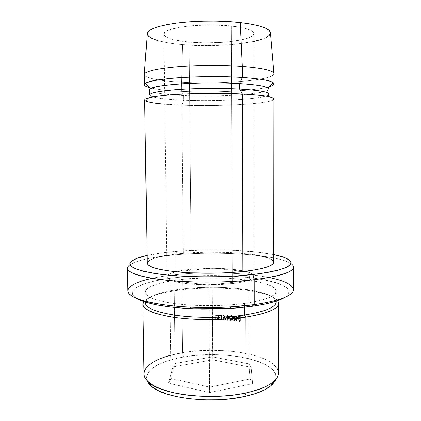 <?xml version="1.0" encoding="UTF-8"?>
<svg xmlns="http://www.w3.org/2000/svg" width="421" height="421" viewBox="0 0 421 421"><rect width="100%" height="100%" fill="white"/><g stroke="black" fill="none" stroke-linecap="round" stroke-linejoin="round"><path stroke-width="0.32" stroke-dasharray="2.1 1.58" d="M232.339 283.575C238.812 282.812 243.97 281.823 247.801 280.612L249.858 279.881C252.732 278.707 254.168 277.507 254.168 276.271C254.1 274.834 252.295 273.518 248.753 272.319L246.653 271.687C238.428 269.582 227.508 268.456 213.894 268.309L191.302 269.282L189.145 42.095C216.452 44.805 254.316 40.316 253.868 33.612C253.5 30.312 245.969 27.775 231.282 26.002L232.339 283.575L222.156 284.449L211.179 284.817L247.801 280.612L241.065 282.259L232.339 283.575L231.282 26.002L245.101 28.365L249.758 29.902L252.689 31.586L253.847 33.338L253.253 35.09L251.011 36.774L247.253 38.332L242.18 39.711L228.935 41.795L221.241 42.442L204.953 42.863L189.145 42.095L175.82 40.216L170.689 38.911L166.869 37.411L164.548 35.764L163.88 34.022L164.953 32.254L167.811 30.528L172.389 28.917L186.093 26.344L194.676 25.513L213.4 24.976L231.282 26.002C202.233 22.566 161.775 27.965 163.869 34.238C164.953 37.953 173.384 40.574 189.145 42.095L191.302 269.282L210.021 268.309L176.167 271.719L183.077 270.335L191.302 269.282C185.387 269.877 180.341 270.687 176.167 271.719L173.852 272.35L170.021 279.881L167.347 277.965L167.19 275.997L169.437 274.092L173.852 272.35C169.337 273.724 167.037 275.229 166.953 276.876C166.969 277.907 167.99 278.907 170.021 279.881L171.794 280.607L206.722 284.817L195.897 284.443L186.071 283.565L177.878 282.254L171.794 280.607C179.23 283.138 190.871 284.538 206.722 284.817L232.339 283.575M170.7 355.256L182.482 352.735L183.461 357.034C160.001 360.95 143.151 370.533 147.076 380.679L146.513 377.569L147.818 373.169L151.439 369.012L157.122 365.223L164.564 361.913L173.447 359.16L183.461 357.034L194.27 355.566L205.564 354.792L217.01 354.724L228.298 355.361L239.112 356.698L249.121 358.708L258.005 361.355L265.44 364.575L271.113 368.301L274.724 372.417L276.018 376.806L275.497 379.784C282.275 361.16 224.456 349.214 183.461 357.034L182.482 352.735C160.485 356.366 143.845 364.612 144.024 373.953M145.413 302.115C147.229 297.147 156.265 293.248 172.505 290.411L182.735 288.953L181.804 289.806L171.215 291.321C157.496 293.711 148.55 296.947 144.387 301.041M151.981 278.334C159.138 276.792 167.179 275.56 176.099 274.639L177.709 277.397C144.761 280.67 122.079 289.89 136.872 298.557L133.362 295.742L132.252 292.421L134.173 289.174L138.835 286.122L145.903 283.359L154.991 280.949L165.721 278.949L177.709 277.397L190.581 276.318L203.98 275.734L230.95 276.06L243.812 276.976L255.789 278.37L266.498 280.239L275.566 282.533L282.596 285.212L287.227 288.206L289.101 291.427L287.938 294.768L284.554 297.526C308.619 282.149 231.292 270.913 177.709 277.397L176.099 274.639C149.002 277.376 127.784 283.612 127.895 290.811M127.489 268.298C127.405 262.309 148.697 257.099 175.873 254.794L176.741 251.353L164.453 252.611L147.071 255.473C155.312 253.695 165.206 252.316 176.741 251.353L175.873 254.794C153.26 256.768 138.03 260.031 130.184 264.583L130.031 264.688M143.908 301.625C149.034 296.142 161.669 292.206 181.804 289.806L182.482 352.735L181.804 289.806C218.878 285.238 269.687 290.185 277.56 300.689C273.734 296.389 264.588 293.084 250.111 290.774C230.219 287.601 203.627 287.259 181.804 289.806L182.735 288.953C161.348 291.379 145.213 296.784 145.345 302.852M182.635 279.323L182.735 288.953L182.635 279.323L172.51 280.66L163.511 282.375L155.975 284.433L150.213 286.785L146.529 289.353L145.182 292.069L146.371 294.826L150.208 297.51L156.68 300.005L165.632 302.173L176.746 303.904L189.545 305.093L203.417 305.662L217.668 305.572L231.555 304.83L244.385 303.483C224.235 306.209 197.27 306.393 177.094 303.946C156.365 301.099 145.724 297.194 145.177 292.227C145.05 286.606 161.217 281.581 182.635 279.323C221.709 274.766 276.271 280.665 276.155 291.316C275.802 296.3 265.214 300.357 244.385 303.483L255.531 301.61L264.525 299.326L271.04 296.747L274.924 294.011L276.155 291.237L274.85 288.543L271.198 286.017L265.462 283.738L257.947 281.775L248.969 280.17L227.935 278.17L204.969 277.886L182.635 279.323M244.39 307.283L244.385 303.483L244.39 307.283M290.916 263.562L290.764 263.462C276.986 254.526 218.925 250.89 175.873 254.794L176.099 274.639L175.873 254.794C224.672 250.221 293.079 255.952 293.511 267.14M144.692 99.924C144.687 102.361 160.638 104.376 181.746 105.145L183.309 253.353C162.622 255.1 147.076 258.92 147.187 263.157L147.187 263.078M145.787 101.019L150.565 95.983C155.054 98.025 166.085 99.419 183.656 100.172L181.746 105.145L164.758 104.166M149.56 89.878C149.555 92.494 164.122 94.693 183.609 95.556L183.656 100.172C164.185 99.388 149.623 97.356 149.634 94.936M144.303 74.58C144.319 78.074 160.333 81.016 181.504 82.184L181.604 91.383C166.942 90.662 156.18 89.399 149.318 87.594C156.18 89.399 166.942 90.662 181.604 91.383L183.609 95.556C161.227 94.583 145.603 91.794 150.434 88.747M147.229 33.885C147.429 38.764 162.495 42.926 182.493 44.637L181.504 82.184C160.559 81.027 144.656 78.143 144.308 74.691M248.753 272.319L252.574 274.066L254.142 275.976L253.263 277.955L249.858 279.881L248.753 272.319L246.653 271.687L213.894 268.309L232.308 269.261L248.69 271.898L249.932 280.365L247.801 280.612L249.858 279.881L249.932 280.365L208.9 285.08L206.722 284.817L211.179 284.817L208.9 285.08L169.774 280.365L170.021 279.881L171.794 280.607L169.774 280.365L170.984 378.511L209.637 387.131L208.9 285.08L209.637 387.131L250.111 378.963L249.932 280.365L250.111 378.963L248.874 363.849L248.753 272.319M157.312 40.437L164.416 42.163L172.91 43.579L182.493 44.637L203.643 45.636L225.388 45.084L235.702 44.237L253.879 41.447M260.704 39.653L266.035 37.564M273.987 73.786C273.482 80.358 219.983 84.568 181.504 82.184L182.493 44.637C219.257 48.173 270.356 42.316 270.503 33.027M268.061 87.926C276.834 93.325 222.399 97.556 183.609 95.556L181.604 91.383C213.126 92.994 255.073 90.983 269.161 86.758C255.073 90.983 213.126 92.994 181.604 91.383L181.504 82.184C220.215 84.584 274.097 80.3 273.992 73.675M268.945 94.099C269.172 98.703 219.42 101.814 183.656 100.172L183.609 95.556C219.399 97.351 269.172 94.02 268.951 89.047M272.882 100.13C265.151 104.203 216.989 106.56 181.746 105.145L183.656 100.172C216.415 101.64 261.273 99.256 268.035 95.167L272.882 100.13M273.745 262.257L273.745 262.272C273.903 254.237 221.136 249.832 183.309 253.353L181.746 105.145C220.336 106.739 274.071 103.634 273.96 99.019M293.421 289.659C293.005 276.208 224.772 269.214 176.099 274.639C206.685 271.461 244.517 272.503 269.161 277.518M176.741 251.353L203.648 249.979L231.25 250.2L256.694 252.011L273.755 254.589C250.448 249.79 209.311 248.579 176.741 251.353M272.524 260.22L269.035 258.31M254.142 254.768L237.807 253L227.229 252.411L204.959 252.226L183.309 253.353L164.806 255.705M157.528 257.278L151.981 259.068M212.7 359.823L173.026 366.923L168.432 383.178L209.558 392.572L252.647 383.678L251.153 367.317L212.7 359.823L251.153 367.317L252.647 383.678L250.111 378.963L248.874 363.849L212.594 356.882L211.995 268.109L213.894 268.309L210.021 268.309L211.995 268.109L248.69 271.898L248.874 363.849L251.153 367.317L248.874 363.849L212.594 356.882L175.147 363.491L174.068 271.929L176.167 271.719L173.852 272.35L174.068 271.929L211.995 268.109L212.7 359.823L212.594 356.882L175.147 363.491L170.984 378.511L169.774 280.365L174.068 271.929L175.147 363.491L173.026 366.923L212.7 359.823M276.139 301.936C276.255 290.458 221.762 284.064 182.735 288.953C203.832 286.501 229.603 286.833 248.806 289.88C265.088 292.49 274.171 296.263 276.065 301.199M278.449 373.011C278.534 355.366 222.535 345.399 182.482 352.735C206.074 348.804 234.892 349.877 255.11 355.661C275.218 361.418 284.759 372.08 273.371 381.826M225.682 319.723L227.377 316.571L227.819 319.86L228.224 319.886L227.614 315.324L225.73 318.918L223.798 315.113L223.219 319.597L223.63 319.613L224.046 316.387L225.772 319.728L225.293 320.281L227.377 316.571L225.293 320.281L225.682 319.723L224.046 316.387L223.619 316.934L225.209 320.276L225.682 319.723M222.272 315.045L219.709 314.95L219.715 315.413L221.867 315.492L221.872 316.876L219.72 316.803L219.725 317.266L221.878 317.339L221.888 319.076L219.736 318.997L219.736 319.46L222.293 319.555L222.272 315.045L222.293 319.555L221.93 320.107L219.452 320.018L219.736 318.997L221.888 319.076L221.878 317.339L221.525 317.892L219.441 317.813L219.72 316.803L221.872 316.876L221.867 315.492L221.514 316.034L219.43 315.96L219.709 314.95L219.43 315.96L219.715 315.413L221.867 315.492L221.52 317.423L221.872 316.876L221.52 317.423L219.436 317.35L219.72 316.803L219.441 317.813L219.725 317.266L221.878 317.339L221.525 317.892L221.53 319.628L221.888 319.076L221.53 319.628L219.452 319.555L219.736 318.997L219.452 320.018L219.736 319.46L222.293 319.555L221.93 320.107L221.904 315.582L222.272 315.045L221.904 315.582L219.425 315.497L219.709 314.95L222.272 315.045M236.934 316.134L235.102 316.003L234.471 316.35L234.413 317.744L235.771 318.455L234.192 320.386L234.676 320.434L236.56 318.539L236.57 320.639L236.949 320.681L236.934 316.134L236.949 320.681L235.734 321.16L236.57 320.639L236.56 318.539L235.423 319.023L236.249 318.508L234.676 320.434L233.439 320.918L235.771 318.455L234.234 317.071L234.429 316.408L235.102 316.003L236.081 316.045L235.26 316.555L234.318 316.518L235.102 316.003L233.676 316.908L233.476 317.592L234.234 317.071L233.476 317.592L234.96 318.976L235.771 318.455L233.439 320.918L234.676 320.434L233.902 320.965L235.423 319.023L236.249 318.508L235.723 319.06L235.734 321.16L236.949 320.681L236.102 321.202L236.086 316.645L236.934 316.134L236.086 316.645L235.26 316.555L236.081 316.045L236.934 316.134M228.935 317.192L229.066 318.597L230.329 319.986L232.108 320.139L233.35 318.971L233.35 317.145L232.86 316.318L231.234 315.476L229.571 316.024L228.935 317.192M214.678 315.682L215.042 315.955L216.699 315.229L218.131 315.792L218.731 317.181L218.131 318.55L216.694 319.039L215.057 318.265L214.699 318.529L216.115 319.434L217.725 319.339L219.004 318.018L219.094 316.692L218.41 315.461L216.673 314.766L214.678 315.682L216.673 314.766C218.215 314.845 219.041 315.639 219.141 317.166L218.573 318.755L216.694 319.502L214.699 318.529L215.057 318.265L216.694 319.039L218.673 317.66L218.731 317.181C218.604 315.987 217.925 315.334 216.699 315.229L215.042 315.955L214.91 316.503L216.515 315.771L216.699 315.229L216.515 315.771C217.699 315.876 218.357 316.529 218.478 317.734L218.425 318.218L216.51 319.597L216.694 319.039L216.51 319.597L214.926 318.823L215.057 318.265L214.578 319.086L214.699 318.529L214.578 319.086L216.51 320.06L216.694 319.502L216.51 320.06L218.325 319.313L218.873 317.713C218.725 316.245 217.931 315.445 216.483 315.308L216.673 314.766L216.483 315.308L214.563 316.229L214.678 315.682L214.91 316.503L215.042 315.955L214.678 315.682M240.402 316.55L238.623 316.397L238.023 316.745L237.812 317.455L238.665 318.708L240.033 318.955L240.038 321.06L240.417 321.107L240.402 316.55L240.417 321.107L239.091 321.57L240.038 321.06L240.033 318.955L238.791 319.423L239.733 318.918L238.665 318.708L237.812 317.455L238.039 316.724L239.581 316.445L237.718 316.902L238.623 316.397L237.155 317.229L236.939 317.966L237.812 317.455L236.939 317.966L237.76 319.218L238.665 318.708L237.76 319.218L238.791 319.423L240.033 318.955L239.081 319.46L239.091 321.57L240.417 321.107L239.454 321.618L239.438 317.045L240.402 316.55L239.438 317.045L238.644 316.945L239.581 316.445L240.402 316.55M238.644 316.945L239.438 317.045L239.454 321.618L239.091 321.57L239.081 319.46L237.76 319.218L236.939 317.966L237.718 316.902L238.644 316.945M237.665 318.708L239.081 318.992L239.075 317.471L237.649 317.408L237.302 318.008L237.665 318.708M237.302 318.008L238.197 317.502L239.296 318.408L238.37 318.913L237.302 318.008L237.455 317.56L239.26 316.871L240.028 316.971L239.075 317.471L239.081 318.992L238.37 318.913L240.033 318.487L239.081 318.992L240.033 318.487L240.028 316.971L239.075 317.471L238.333 317.376L239.26 316.871L238.318 317.081L237.302 318.008M214.91 316.503L214.563 316.229L216.483 315.308L218.167 316.003L218.873 317.713L218.325 319.313L216.51 320.06L215.236 319.702L214.578 319.086L214.926 318.823L216.062 319.544L217.257 319.492L218.341 318.492L218.478 317.734L217.894 316.339L216.515 315.771L214.91 316.503M228.898 317.671L228.314 318.208C228.445 319.671 229.198 320.523 230.561 320.77L231.218 320.234C229.792 319.992 229.019 319.134 228.898 317.671L229.161 316.545L231.234 315.476C232.629 315.734 233.387 316.603 233.518 318.076L233.181 319.36L230.561 320.77L232.434 319.871L232.781 318.602L233.518 318.076L232.781 318.602C232.666 317.129 231.929 316.26 230.576 315.997L228.582 317.066L228.314 318.208L228.898 317.671M230.134 316.003L232.15 316.845L232.618 317.671L232.624 319.502L231.061 320.76L229.703 320.528L228.366 318.744L228.471 317.297L228.966 316.555L230.134 316.003M232.271 319.297L232.403 318.565L231.871 317.15L230.561 316.466L229.245 316.908L228.698 318.234L229.24 319.65L229.855 320.107L231.271 320.234L232.271 319.297M233.123 318.039L232.403 318.565L232.134 319.555L230.576 320.307L232.855 319.034L233.123 318.039C233.002 316.834 232.366 316.129 231.218 315.939L229.524 316.803L229.292 317.697C229.424 318.897 230.066 319.586 231.234 319.771L230.576 320.307C229.445 320.134 228.819 319.439 228.698 318.234L229.292 317.697L228.698 318.234L228.919 317.323L230.561 316.466C231.676 316.66 232.292 317.36 232.403 318.565L233.123 318.039L232.987 318.765L231.955 319.697L229.871 319.123L229.292 317.697L229.861 316.376L230.492 316.018L231.945 316.145L232.566 316.608L233.123 318.039M235.26 316.555L236.086 316.645L236.102 321.202L235.734 321.16L235.723 319.06L235.423 319.023L233.902 320.965L233.439 320.918L234.96 318.976L233.629 318.239L233.702 316.871L235.26 316.555M234.234 318.318L235.723 318.592L235.718 317.071L234.223 317.024L233.855 317.629L234.234 318.318M233.855 317.629L234.623 317.108L235.776 317.997L234.965 318.518L233.855 317.629L233.976 317.224L235.749 316.476L236.555 316.56L235.718 317.071L235.723 318.592L234.965 318.518L235.776 317.997L236.56 318.076L235.723 318.592L236.56 318.076L236.555 316.56L235.718 317.071L234.939 316.987L235.749 316.476L234.75 316.713L233.855 317.629M219.425 315.497L221.904 315.582L221.93 320.107L219.452 320.018L219.452 319.555L221.53 319.628L221.525 317.892L219.441 317.813L219.436 317.35L221.52 317.423L221.514 316.034L219.43 315.96L219.425 315.497M223.619 316.934L224.046 316.387L223.63 319.613L223.219 320.171L223.619 316.934L223.219 320.171L222.825 320.149L223.63 319.613L222.825 320.149L223.219 319.597L223.798 315.113L223.383 315.65L222.825 320.149L223.383 315.65L223.798 315.113L223.383 315.65L223.856 315.113L225.73 318.918L225.251 319.465L223.435 315.65L225.251 319.465L227.614 315.324L227.019 315.855L227.614 315.324L228.224 319.886L227.661 320.434L227.072 315.861L227.661 320.434L227.272 320.407L227.819 319.86L228.224 319.886L227.272 320.407L227.819 319.86L227.377 316.571L226.845 317.108L227.272 320.407L226.845 317.108L225.293 320.281L223.619 316.934M240.028 316.971L240.033 318.487L238.297 317.897L238.549 316.902L240.028 316.971M236.555 316.56L236.56 318.076L234.729 317.502L235.007 316.508L236.555 316.56M250.111 378.963L252.647 383.678L209.558 392.572L209.637 387.131L250.111 378.963M209.637 387.131L209.558 392.572L168.432 383.178L170.984 378.511L209.637 387.131M170.984 378.511L168.432 383.178L173.026 366.923L175.147 363.491L170.984 378.511M253.868 33.612L254.168 276.271M171.215 291.321L172.505 290.411M130.184 264.583L132.436 260.536M145.177 292.227L145.334 302.089M276.155 291.316L276.139 301.173M290.764 263.462L288.453 259.447M250.111 290.774L248.806 289.88M166.953 276.876L163.869 34.238M237.155 317.229L238.028 316.739M238.344 317.06L237.455 317.56M218.425 318.218L218.678 317.65M218.799 318.387L219.062 317.813M232.434 319.871L233.176 319.313M229.156 316.56L228.582 317.066M232.134 319.555L232.866 319.002M228.919 317.323L229.508 316.813M233.676 316.908L234.429 316.403M234.744 316.718L233.976 317.224M227.193 315.682L226.845 316.208"/><path stroke-width="0.63" d="M144.387 301.041C139.498 307.141 147.85 312.34 169.437 316.639C190.745 320.344 222.593 320.57 245.796 317.129C224.93 320.207 196.928 320.407 175.999 317.629C154.507 314.398 143.477 309.977 142.919 304.372L144.024 373.953C144.624 382.157 155.575 388.657 176.878 393.451C197.612 397.582 225.319 397.382 245.975 392.951L244.622 396.508C256.873 393.761 265.677 390.146 271.035 385.647C273.282 383.731 274.771 381.779 275.492 379.784L274.792 381.294L270.956 385.715L264.514 389.862L255.631 393.524L244.622 396.508L231.955 398.634L218.241 399.771L204.169 399.855L190.46 398.871L177.809 396.898L166.821 394.045L157.959 390.483L151.539 386.415L147.718 382.047L147.076 380.679C147.829 382.663 149.344 384.599 151.618 386.483C164.322 398.35 212.184 404.034 244.622 396.508L245.975 392.951C212.21 400.687 162.269 394.83 149.229 382.694C136.683 372.559 148.287 361.007 170.7 355.256M145.334 302.089L145.345 302.852C145.898 308.204 156.528 312.419 177.225 315.497C197.375 318.15 224.298 317.96 244.412 315.034L245.796 317.129C271.282 312.75 281.87 307.272 277.56 300.689L278.586 303.425C278.239 309.04 267.309 313.608 245.796 317.129L245.975 392.951L245.796 317.129L244.412 315.034C223.788 318.039 196.028 318.144 175.736 315.297C154.939 311.993 144.829 307.598 145.413 302.115M130.031 264.688C122.6 270.277 132.047 275.145 158.37 279.291C184.608 282.854 225.246 283.049 254.242 279.676C228.687 282.628 193.86 282.923 168 280.391C141.54 277.434 128.037 273.403 127.489 268.298L127.895 290.811C128.458 296.947 141.935 301.81 168.316 305.404C194.097 308.477 228.803 308.177 254.273 304.667L251.779 306.377C267.603 304.094 278.528 301.147 284.549 297.526L275.939 301.241L265.225 304.057L251.779 306.377L236.192 308.051L219.23 308.977L201.806 309.082L184.866 308.372L169.31 306.893L155.912 304.741L145.245 302.062L136.872 298.557C146.276 303.82 164.569 307.225 191.739 308.761L229.834 308.498L251.779 306.377L254.273 304.667L231.003 306.898C217.52 307.688 204.038 307.783 190.55 307.177C159.085 305.725 135.541 300.299 129.679 294.321C123.821 288.311 133.841 282.286 151.981 278.334M269.161 277.518C285.801 280.928 293.826 285.349 293.242 290.785C291.153 296.405 278.165 301.036 254.273 304.667C280.081 300.715 293.132 295.71 293.421 289.659L293.511 267.14C293.227 272.177 280.133 276.355 254.242 279.676L252.784 274.545C224.598 277.692 185.198 277.507 159.764 274.182C134.231 270.314 125.121 265.767 132.436 260.536C135.394 258.652 140.272 256.968 147.071 255.473L136.804 258.405L131.968 260.862L129.942 263.472L131.02 266.146L135.404 268.766L143.14 271.219L154.075 273.371L167.847 275.087L183.856 276.265L201.306 276.813L219.262 276.697L236.734 275.923L252.784 274.545L254.242 279.676L254.273 304.667L254.242 279.676C287.059 275.15 299.284 269.782 290.916 263.562M142.919 304.372L143.908 301.625M276.065 301.199C276.829 306.851 266.282 311.461 244.412 315.034L244.39 307.283L244.412 315.034C265.209 311.677 275.787 307.314 276.139 301.936L276.139 301.173M164.758 104.166C154.965 103.361 148.639 102.314 145.787 101.019C141.782 98.724 150.06 96.677 170.616 94.878C190.845 93.304 220.599 92.946 242.443 94.03C222.509 93.046 195.876 93.236 175.989 94.504C155.56 95.951 145.129 97.756 144.692 99.924L147.187 263.157C147.713 266.919 157.98 269.856 177.988 271.977C197.454 273.797 223.456 273.618 242.928 271.54L242.443 94.03L239.644 89.073C219.573 87.994 192.408 88.331 173.789 89.878C154.828 91.646 147.082 93.678 150.565 95.983M145.319 83.474L150.434 88.747C154.712 84.558 204.88 81.385 239.628 83.6C221.225 82.527 196.754 82.705 178.451 84.053C159.622 85.589 149.992 87.531 149.56 89.878L149.634 94.936C150.071 92.757 159.696 90.957 178.509 89.526C196.807 88.268 221.251 88.089 239.644 89.073L239.628 83.6L242.396 77.485C204.443 74.833 149.518 78.58 145.319 83.474C143.45 84.953 144.782 86.326 149.318 87.594C146.15 86.71 144.529 85.758 144.456 84.737C144.887 82.006 155.338 79.748 175.804 77.959C195.728 76.396 222.42 76.206 242.396 77.485L242.37 66.413C222.362 64.939 195.628 65.129 175.678 66.892C155.186 68.907 144.729 71.47 144.303 74.58L144.456 84.737M266.035 37.564L269.377 35.285L270.503 32.885L269.235 30.465L265.483 28.112L259.273 25.939L250.769 24.055L240.28 22.56L242.37 66.413L240.28 22.56C221.183 20.424 195.744 20.624 176.799 23.066C157.333 25.87 147.476 29.475 147.229 33.885L144.308 74.691C144.445 71.565 154.775 68.976 175.294 66.923C195.286 65.134 222.23 64.929 242.37 66.413C263.383 68.16 273.918 70.617 273.987 73.786L270.503 33.027C270.293 28.56 260.22 25.071 240.28 22.56L228.245 21.55L215.236 21.082L201.906 21.182L188.929 21.85L176.952 23.044L166.537 24.697L158.128 26.707L152.023 28.975L148.381 31.38L147.224 33.822L148.455 36.201L151.897 38.427L157.312 40.437M253.879 41.447L260.704 39.653M273.982 83.832L273.992 73.675C273.645 70.554 263.104 68.134 242.37 66.413L242.396 77.485C263.104 78.974 273.634 81.09 273.982 83.832C273.924 84.853 272.319 85.831 269.161 86.758C273.682 85.426 274.992 84.037 273.103 82.584C269.793 80.369 259.557 78.669 242.396 77.485L239.628 83.6C255.389 84.595 264.867 86.037 268.061 87.926L273.103 82.584M268.951 89.047C268.587 86.679 258.815 84.863 239.628 83.6L239.644 89.073C258.815 90.236 268.582 91.91 268.945 94.099L268.951 89.047M268.035 95.167C271.792 92.552 262.33 90.526 239.644 89.073L242.443 94.03C267.072 95.488 277.218 97.525 272.882 100.13M273.745 262.272L273.96 99.019C273.613 96.851 263.104 95.183 242.443 94.03L242.928 271.54C263.114 269.145 273.387 266.061 273.745 262.272L272.503 264.356L268.714 266.43L262.388 268.377L253.689 270.114L242.928 271.54L230.566 272.571L217.183 273.145L190.103 272.829L177.767 271.955L167.048 270.671L158.391 269.051L152.118 267.182L148.376 265.156L147.187 263.151M273.755 254.589L284.249 257.447L289.038 259.841L291.006 262.43L289.864 265.119L285.412 267.803L277.613 270.356L266.609 272.65L252.784 274.545C284.812 270.308 296.7 265.277 288.453 259.447C285.47 257.605 280.57 255.984 273.755 254.589M273.745 262.257L272.524 260.22M269.035 258.31L263.525 256.589L254.142 254.768M164.806 255.705L157.528 257.278M151.981 259.068L148.45 261.02L147.187 263.078M271.035 385.647L273.371 381.826C267.856 386.425 258.72 390.13 245.975 392.951C267.272 387.873 278.097 381.226 278.449 373.011L278.586 303.425M149.229 382.694L151.618 386.483M231.003 306.898L229.834 308.498M190.55 307.177L191.739 308.761"/></g></svg>
